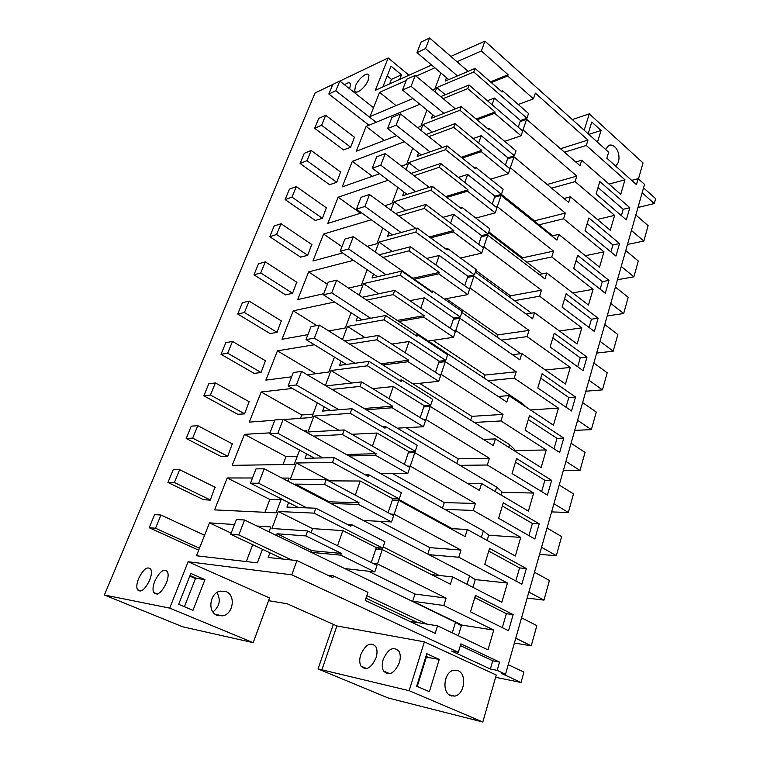 <?xml version="1.0" encoding="UTF-8"?>
<svg xmlns="http://www.w3.org/2000/svg" width="760" height="760" viewBox="0 0 760 760"><rect width="100%" height="100%" fill="white"/><g stroke="black" fill="none" stroke-linecap="round" stroke-linejoin="round"><path stroke-width="1.14" d="M417.24 686.461L426.322 657.191L425.752 656.934M439.251 659.385L429.372 691.676L416.67 686.213L426.759 653.704L439.251 659.385L426.322 657.191M425.952 656.288L427.785 657.115M496.27 675.032L424.394 641.848L409.137 690.707L482.809 722L496.27 675.032M450.623 695.666C441.436 692.398 444.106 671.564 453.815 670.225L458.09 670.681C467.181 674.091 464.474 694.783 454.689 696.103L450.623 695.666M444.78 684.589L446.082 677.739M383.22 659.395C381.824 664.021 381.928 667.888 383.524 670.994C388.987 676.362 394.25 673.626 399.323 662.786C400.672 658.217 400.577 654.417 399.038 651.367C393.556 645.924 388.284 648.593 383.22 659.395M409.137 690.707L321.908 669.817L336.898 625.945L424.394 641.848M360.762 654.664C359.328 659.271 359.404 663.091 360.981 666.102C366.13 671.042 371.146 668.306 376.029 657.875C377.406 653.325 377.34 649.562 375.82 646.608C370.652 641.592 365.626 644.281 360.762 654.664M572.327 119.576L589.294 113.848L643.036 162.925L638.447 178.923M333.336 624.359L318.05 668.933L388.284 698.022L482.809 722M451.782 696.056L451.953 695.457M212.942 611.981C219.668 606.442 221.008 599.963 216.951 592.543L216.951 592.543M184.423 606.717L195.472 578.559L189.8 576.08M514.387 643.036L531.231 645.838L515.764 638.2M321.908 669.817L318.05 668.933M204.934 579.623L192.993 610.308L178.657 604.314L190.845 573.439L204.934 579.623L196.593 578.379L190.028 575.51M195.472 578.559L196.593 578.379M226.148 591.603C235.942 595.251 233.339 614.042 222.699 615.847L217.094 615.362C207.214 611.866 209.732 593 220.257 591.119L226.148 591.603M490.361 669.028L451.611 651.054L458.327 652.308L460.873 643.843L499.538 662.083L492.736 660.801L490.361 669.028L497.163 670.367L499.538 662.083M460.351 645.572L492.736 660.801M458.327 652.308L291.773 574.836L296.932 560.576L332.927 577.686L333.535 575.928L367.935 592.325L365.218 600.438L435.185 633.356L437.513 625.822L487.977 649.857L493.743 630.087L443.811 605.511L446.101 598.111L377.463 563.929L382.28 549.565L450.404 584.221L452.666 576.916L501.856 602.224L507.452 583.043L458.764 557.232L460.987 550.05L394.126 514.235L398.791 500.327L465.148 536.598L467.343 529.511L515.327 556.006L520.761 537.386L473.262 510.425L475.418 503.462L410.267 466.117L414.789 452.647L479.455 490.409L481.583 483.531L528.409 511.128L533.681 493.05L487.322 465.015L489.421 458.261L425.904 419.501L430.284 406.448L493.344 445.588L495.406 438.919L541.12 467.542L546.24 449.977L500.973 420.945L503.006 414.39L441.056 374.319L445.303 361.665L506.815 402.087L508.82 395.608L553.461 425.201L558.438 408.12L514.225 378.157L516.202 371.792L455.753 330.505L459.876 318.221L519.897 359.841L521.844 353.552L565.459 384.028L570.294 367.422L527.098 336.604L529.017 330.41L470.012 287.992L474.012 276.079L532.608 318.801L534.498 312.692L577.125 343.995L581.837 327.845L539.609 296.21L541.471 290.197L483.854 246.734L487.73 235.163L544.967 278.92L546.801 272.973L588.477 305.055L593.056 289.341L551.769 256.956L553.575 251.104L497.296 206.663L501.058 195.424L556.975 240.131L558.761 234.355L599.526 267.159L603.981 251.855L563.587 218.775L565.355 213.085L510.35 167.741L514.007 156.816L568.66 202.407L570.399 196.783L610.28 230.261L614.621 215.365L575.101 181.63L576.811 176.092L523.032 129.912L526.594 119.301L580.032 165.699L581.723 160.227L620.749 194.322L624.976 179.816L586.292 145.474L587.964 140.087L535.372 93.129L533.453 98.838L507.67 75.962L508.098 74.727L481.365 50.977L484.927 41.125L608.656 152.19L606.85 158.222L636.443 184.614L638.153 178.657L644.528 184.386L505.533 674.262L501.619 673.474L521.037 682.499L523.925 672.115L508.24 664.706M252.7 544.683L246.316 561.564M513.152 614.621L475.437 595.394L470.497 611.838L508.535 630.733L513.152 614.621L506.35 613.681L502.312 627.646M474.762 597.626L506.35 613.681M337.526 545.775L342.845 530.603L312.55 528.628L311.096 532.646M253.194 642.665L269.572 597.958L188.129 561.716L169.708 608.114L104.367 594.985L182.695 626.8L253.194 642.665L169.708 608.114M268.574 600.675L287.09 603.725L336.898 625.945M495.625 677.293L521.037 682.499M643.549 187.862L655.633 198.664L654.265 203.566L642.153 192.784M637.982 207.47L654.265 203.566M627.484 244.463L643.834 241.053L648.119 225.653L635.844 215.004M617.471 279.747L633.887 276.811L638.286 261.022L625.755 250.572M607.202 315.941L623.675 313.519L628.188 297.302L615.391 287.071M596.667 353.077L613.197 351.196L617.832 334.542L604.76 324.558M585.846 391.21L602.433 389.88L607.192 372.79L593.836 363.042M574.74 430.359L591.375 429.628L596.267 412.062L582.616 402.591M563.322 470.573L580.013 470.478L585.038 452.428L571.083 443.241M551.598 511.907L568.337 512.477L573.496 493.914L559.217 485.041M539.543 554.392L556.32 555.664L561.63 536.569L547.019 528.029M527.145 598.082L543.961 600.106L549.423 580.459L534.47 572.261M531.231 645.838L536.855 625.622L521.55 617.804M371.269 562.533L376.305 547.608L342.845 530.603M288.591 502.559L286.909 507.081L315.875 508.231L314.108 513.133L278.274 511.489L271.918 528.485L307.658 530.936L376.979 565.373L374.794 571.89L340.774 555.151L341.373 553.432L311.856 550.677L277.001 533.748L305.862 535.914L307.658 530.936M268.992 531.848L270.826 526.956L256.975 526.024M234.498 524.533L209.475 522.861L231.173 533.121M262.456 549.29L257.383 562.856L196.469 555.769L209.475 522.861M154.802 581.144C159.78 571.244 164.036 568.147 167.57 571.871C168.587 574.531 168.188 578.255 166.364 583.034C161.367 593 157.101 596.135 153.586 592.448C152.541 589.731 152.941 585.96 154.802 581.144M149.625 580.298C144.79 589.903 140.704 593.009 137.37 589.598C136.353 586.976 136.772 583.271 138.643 578.503C143.459 568.955 147.535 565.896 150.879 569.325C151.876 571.909 151.458 575.567 149.625 580.298M332.794 84.484L315.058 92.986L104.367 594.985M278.274 511.489L312.55 528.628M291.773 574.836L188.129 561.716M505.533 674.262L497.163 670.367M575.538 397.034L542.051 373.787L537.785 387.97L571.539 410.989L575.538 397.034L568.812 397.537L566.01 407.217M598.13 318.231L594.348 331.436L562.086 307.125L566.114 293.721L598.13 318.231L591.442 319.2L589.067 327.455M563.758 438.102L529.492 415.549L525.112 430.141L559.645 452.447L563.758 438.102L557.014 438.349L553.992 448.799M608.978 280.402L577.657 255.322L573.733 268.375L605.292 293.255L608.978 280.402L602.319 281.589L600.125 289.18M629.822 207.689L626.325 219.877L596.106 193.952L599.82 181.593L629.822 207.689L623.209 209.285L598.034 187.53M619.542 243.561L615.952 256.082L585.067 230.66L588.886 217.968L619.542 243.561L612.902 244.967L610.888 251.921M586.986 357.095L554.249 333.194L550.107 346.978L583.1 370.661L586.986 357.095L580.279 357.837L577.695 366.785M551.646 480.339L547.418 495.102L512.059 473.565L516.572 458.536L551.646 480.339L544.892 480.32L541.633 491.578M526.357 568.547L521.873 584.183L484.766 564.347L489.564 548.397L526.357 568.547L519.574 567.929L515.812 580.944M539.192 523.802L503.272 502.797L498.617 518.282L534.831 538.992L539.192 523.802L532.408 523.488L528.913 535.61M382.28 549.565L375.829 549.024M377.463 563.929L373.207 563.502M305.862 535.914L341.373 553.432M374.794 571.89L344.717 568.556M340.774 555.151L311.267 552.339L311.856 550.677M296.932 560.576L268.175 557.479L269.914 552.814M276.374 535.429L277.001 533.748M295.137 484.937L295.44 484.12L329.356 501.818L359.024 502.731L324.501 484.395L295.44 484.12M324.501 484.395L326.24 479.588L393.661 515.631L391.542 521.939L358.445 504.403L359.024 502.731M306.66 453.919L305.035 458.308L334.191 457.644L332.471 462.384L296.4 463.001L290.253 479.455L326.24 479.588M313.291 436.078L346.313 454.48L376.115 453.691L342.532 434.596L313.291 436.078M342.532 434.596L344.213 429.941L409.811 467.476L407.769 473.575L375.544 455.297L376.115 453.691M324.168 406.818L322.582 411.084L351.899 408.709L350.236 413.298L313.956 416.043L307.999 431.974L344.213 429.941M325.983 385.89L361.599 381.909L359.964 386.412L331.911 389.405M341.126 361.19L339.587 365.332L369.027 361.361L367.422 365.798L330.98 370.528L325.375 385.529M344.631 340.936L378.423 335.416L376.846 339.777L349.647 344.09M357.561 316.958L356.06 320.986L385.624 315.514L384.066 319.817L347.472 326.41L342.532 339.615M362.33 297.236L394.715 290.387L393.186 294.604L366.652 300.105M373.502 274.065L372.048 277.979L401.698 271.111L400.188 275.272L363.47 283.623L359.166 295.137M379.24 254.78L410.505 246.753L409.022 250.847L383.021 257.412M388.968 232.446L387.552 236.255L417.269 228.066L415.805 232.104L379.002 242.089L375.288 252.016M395.466 213.522L425.818 204.459L424.374 208.43L398.8 215.964M403.978 192.052L402.601 195.757L432.373 186.333L430.958 190.247L394.079 201.78L390.925 210.197M411.074 173.441L440.658 163.428L439.27 167.285L414.048 175.721M418.551 152.827L417.212 156.427L447.022 145.853L445.645 149.654L408.719 162.621L406.096 169.623M426.132 134.482L455.069 123.623L453.72 127.357L428.811 136.629M432.715 114.712L431.414 118.227L461.244 106.561L459.914 110.247L422.94 124.573L420.831 130.236M440.686 96.624L469.053 84.977L467.742 88.606L443.108 98.638M446.481 77.672L445.208 81.092L475.048 68.41L473.755 71.991L436.772 87.59L435.128 91.988M481.365 50.977L456.978 61.712M484.927 41.125L450.86 56.411M431.623 65.046L375.298 90.335L388.16 57.941L339.863 81.092M249.099 401.688L244.597 413.877L237.728 414.276M317.3 402.838L311.819 417.487L283.67 419.567M274.826 420.223L249.28 422.123L261.183 391.989L301.758 414.969L300.495 418.323M292.457 388.445L261.183 391.989M412.651 148.2L406.619 164.312L401.508 166.107M379.62 173.764L342.228 186.865L352.317 161.339L372.39 176.301M404.405 141.73L352.317 161.339M419.928 104.262L366.12 126.398L356.298 151.259L396.653 135.66M426.958 110.01L420.85 126.302L417.515 127.594M304 430.901L306.859 430.74L306.308 432.183M299.611 450.081L294.253 464.398L232.189 465.358L244.444 434.349L286.017 456.608L283.005 464.569M269.933 432.867L244.444 434.349M281.342 498.873L276.117 512.829L214.595 509.894L227.221 477.954L269.819 499.443L264.955 512.297M287.964 481.194L289.132 478.068L281.951 478.059M252.481 478.002L227.221 477.954M203.547 499.709L210.282 500.127L214.957 487.169M220.884 456.38L227.686 456.37L232.284 443.821M371.269 219.754L323.579 234.052L312.94 260.984L342.627 252.966M382.774 228L376.884 243.713L367.166 246.344M388.217 180.215L338.143 197.21L327.788 223.421L361.674 212.876M397.936 187.511L391.97 203.433L384.759 205.684M353.438 260.357L308.626 271.909L297.692 299.592L323.75 293.702M367.147 269.724L361.351 285.199L348.555 288.097M334.552 302.024L293.255 310.821L282.007 339.283L307.914 334.647M351.044 312.731L345.344 327.949L328.709 330.933M281.295 320.919L277.001 332.405L270.028 333.545M296.733 282.178L292.543 293.351L285.522 294.823M326.363 207.784L322.382 218.348L315.276 220.447M265.43 360.743L261.031 372.571L254.097 373.35M311.752 244.483L307.658 255.341L300.599 257.137M354.454 137.237L350.664 147.24L343.501 149.9M432.877 90.107L434.691 89.347L440.857 72.894M412.898 98.524L369.997 116.584L379.572 92.359L396.065 105.611M434.853 67.792L416.1 76.123M406.182 80.531L379.572 92.359M355.462 86.061C358.292 78.517 368.03 70.822 368.933 75.506L368.201 80.151C365.351 87.789 355.566 95.437 354.711 90.782L355.462 86.061M340.594 172.045L336.709 182.333L329.574 184.718M334.438 357.077L328.842 372.029L307.277 374.794M291.612 376.808L265.876 380.114L277.438 350.835L315.761 373.702M314.355 344.745L277.438 350.835M344.594 84.835C347.757 82.384 349.733 82.118 350.502 84.056L349.685 88.863M333.535 575.928L327.769 575.234M437.513 625.822L409.545 621.29M493.743 630.087L462.023 625.109L412.699 601.198L414.988 594.044L368.344 571.168M443.811 605.511L412.699 601.198M446.101 598.111L414.988 594.044M597.483 142.148L601.056 130.454L588.8 134.358M601.056 130.454L591.783 122.027L588.145 133.769M589.294 113.848L584.183 130.216M615.267 165.651L615.267 165.651C620.521 163.751 620.131 151.354 614.688 146.813C612.683 145.075 610.726 144.59 608.798 145.379L605.587 149.425M399.703 79.372L401.479 74.812L391.419 79.372L389.642 83.894M391.419 79.372L387.201 75.924M401.479 74.812L391.048 66.186L382.85 86.944M638.153 178.657L631.683 180.367M621.376 215.631L623.209 209.285M492.072 104.728L494.418 98.03L520.476 120.536L518.234 127.167M487.417 100.738L494.418 98.03M643.834 241.053L631.446 230.489M473.755 71.991L526.946 118.237L520.476 120.536M436.772 87.59L445.293 94.734M408.975 75.221L388.16 57.941M526.594 119.301L520.115 121.581M523.032 129.912L521.892 130.302M475.048 68.41L502.084 91.998L502.522 90.754L528.542 113.496L526.946 118.237M502.522 90.754L501.229 91.257M508.098 74.727L490.466 81.861M507.67 75.962L491.283 82.574M533.453 98.838L518.234 104.49M587.964 140.087L560.462 148.703M586.292 145.474L564.49 152.209M624.976 179.816L609.026 184.082M581.723 160.227L575.767 161.994M543.961 600.106L528.846 592.068M452.666 576.916L431.604 574.664M507.452 583.043L475.76 579.642L474.335 578.901M458.764 557.232L428.972 554.686M460.987 550.05L429.846 547.637L379.867 521.332M427.785 554.068L429.846 547.637M394.126 514.235L390.773 514.092M388.103 512.658L392.787 498.788L360.212 481.023L329.773 480.861L329.584 481.374M398.791 500.327L392.322 500.156M314.108 513.133L382.755 548.14L376.305 547.608M382.755 548.14L384.911 541.728L351.443 524.505L347.073 524.248M296.4 463.001L329.773 480.861M329.07 502.617L329.356 501.818M315.875 508.231L350.854 526.195L351.443 524.505M281 499.776L269.819 499.443M391.542 521.939L363.337 520.476M355.281 495.111L360.212 481.023M488.747 551.114L519.574 567.929M358.445 504.403L330.742 503.49M556.32 555.664L541.567 547.267M467.343 529.511L450.471 528.57M520.761 537.386L488.689 535.239M473.262 510.425L444.885 509.418M475.418 503.462L444.267 502.588L392.711 473.632M442.5 508.089L444.267 502.588M410.267 466.117L407.502 466.155M404.405 464.379L408.747 451.487L377.036 433.029L351.823 434.292M414.789 452.647L408.3 452.817M332.471 462.384L399.256 498.95L392.787 498.788M399.256 498.95L401.337 492.736L368.771 474.753L365.247 474.753M313.956 416.043L338.874 430.236M334.191 457.644L368.201 476.387L368.771 474.753M297.274 456.313L286.017 456.608M407.769 473.575L380.741 473.67M372.457 446.101L377.036 433.029M502.312 505.97L532.408 523.488M375.544 455.297L348.963 455.962M568.337 512.477L553.917 503.737M481.583 483.531L467.514 483.426M533.681 493.05L501.667 492.3M487.322 465.015L459.942 465.338M489.421 458.261L458.27 458.84L406.068 427.69M456.788 463.467L458.27 458.84M425.904 419.501L423.548 419.653M420.195 417.601L424.222 405.659L393.319 386.536L372.666 388.654M430.284 406.448L423.785 406.942M350.236 413.298L415.235 451.307L408.747 451.487M415.235 451.307L417.249 445.293L385.548 426.597L382.584 426.769M330.98 370.528L351.633 383.021M361.599 381.909L425.467 420.812L423.481 426.73L392.103 407.769L392.644 406.201L364.097 408.49M359.964 386.412L392.644 406.201M351.899 408.709L384.997 428.184L385.548 426.597M313.091 414.086L301.758 414.969M423.481 426.73L397.271 428.165M389.082 398.648L393.319 386.536M515.498 462.127L544.892 480.32M392.103 407.769L366.282 409.792M580.013 470.478L565.924 461.424M495.406 438.919L483.341 439.384M546.24 449.977L514.283 450.547M500.973 420.945L474.325 422.446M503.006 414.39L471.874 416.347L419.558 383.296M470.659 420.137L471.874 416.347M441.056 374.319L439.014 374.547M435.49 372.267L439.223 361.219L409.108 341.487L391.865 344.099M445.303 361.665L438.805 362.463M367.422 365.798L430.72 405.147L424.222 405.659M430.72 405.147L432.677 399.323L401.784 379.971L399.237 380.247M347.472 326.41L364.999 337.611M378.423 335.416L440.629 375.592L438.71 381.33L408.139 361.731L408.671 360.212L381.026 363.812M376.846 339.777L408.671 360.212M369.027 361.361L401.251 381.501L401.784 379.971M438.71 381.33L413.098 383.962M405.184 352.697L409.108 341.487M528.295 419.539L557.014 438.349M408.139 361.731L382.878 364.971M591.375 429.628L577.591 420.28M508.82 395.608L498.265 396.473M558.438 408.12L530.461 409.953M514.225 378.157L488.157 380.731M516.202 371.792L485.089 375.041L432.991 340.337M484.13 378.052L485.089 375.041M455.753 330.505L453.948 330.78M450.328 328.32L453.777 318.098L424.412 297.815L409.82 300.684M459.876 318.221L453.368 319.314M384.066 319.817L445.73 360.401L439.223 361.219M445.73 360.401L447.621 354.749L417.525 334.79L415.283 335.141M363.47 283.623L378.603 293.797M394.715 290.387L455.344 331.731L453.473 337.298L423.681 317.11L424.194 315.647L397.262 320.416M393.186 294.604L424.194 315.647M385.624 315.514L417.002 336.281L417.525 334.79M293.255 310.821L316.758 325.565M453.473 337.298L428.327 341.031M420.784 308.17L424.412 297.815M540.74 378.157L568.812 397.537M423.681 317.11L398.848 321.47M602.433 389.88L588.952 380.256M521.844 353.552L512.477 354.702M570.294 367.422L545.385 369.997M527.098 336.604L501.495 340.138M529.017 330.41L497.942 334.885L446.262 298.699M497.22 337.155L497.942 334.885M470.012 287.992L468.388 288.315M464.721 285.674L467.903 276.26L439.251 255.465L426.787 258.438M474.012 276.079L467.505 277.438M400.188 275.272L460.284 317.005L453.777 318.098M460.284 317.005L462.118 311.514L432.772 291.004L430.777 291.403M379.002 242.089L392.236 251.446M410.505 246.753L469.613 289.19L467.799 294.585L438.738 273.856L439.242 272.431L412.87 278.255M409.022 250.847L439.242 272.431M401.698 271.111L432.269 292.448L432.772 291.004M308.626 271.909L327.408 284.249M467.799 294.585L444.315 299.07M435.917 264.993L439.251 255.465M552.833 337.915L580.279 357.837M438.738 273.856L414.266 279.233M613.197 351.196L600.001 341.306M534.498 312.692L526.082 314.041M581.837 327.845L559.398 330.97M539.609 296.21L514.396 300.647M541.471 290.197L510.454 295.83L475.893 270.465M509.95 297.397L510.454 295.83M483.854 246.734L482.381 247.076M478.695 244.302L481.622 235.629L453.663 214.358L442.928 217.35M487.73 235.163L481.232 236.778M415.805 232.104L474.411 274.892L467.903 276.26M474.411 274.892L476.197 269.572L447.564 248.53L445.769 248.976M394.079 201.78L405.792 210.444M425.818 204.459L483.464 247.893L481.707 253.137L453.359 231.905L453.834 230.517L429.362 236.939M424.374 208.43L453.834 230.517M417.269 228.066L447.079 249.935L447.564 248.53M323.579 234.052L341.943 246.658M481.707 253.137L460.493 258.039M450.585 223.117L453.663 214.358M564.594 298.775L591.442 319.2M453.359 231.905L430.587 237.842M623.675 313.519L610.764 303.392M546.801 272.973L539.163 274.483M593.056 289.341L572.66 292.875M551.769 256.956L526.889 262.219M553.575 251.104L522.614 257.82L488.832 231.895M522.329 258.723L522.614 257.82M497.296 206.663L495.947 207.034M492.252 204.117L494.94 196.166L467.647 174.448L458.365 177.393M501.058 195.424L494.56 197.277M430.958 190.247L488.119 234.013L481.622 235.629M488.119 234.013L489.848 228.845L461.918 207.328L460.284 207.793M408.719 162.621L419.178 170.696M440.658 163.428L496.917 207.793L495.206 212.885L467.533 191.188L468.008 189.848L445.673 196.564M439.27 167.285L468.008 189.848M432.373 186.333L461.443 208.686L461.918 207.328M338.143 197.21L360.506 213.237M495.206 212.885L475.874 218.082M464.825 182.486L467.647 174.448M576.042 260.69L602.319 281.589M467.533 191.188L446.776 197.41M633.887 276.811L621.243 266.466M558.761 234.355L551.779 235.98M603.981 251.855L585.304 255.712M563.587 218.775L539.02 224.817M565.355 213.085L534.461 220.827L501.353 194.332M510.35 167.741L509.114 168.121M505.428 165.091L507.889 157.814L481.222 135.689L473.176 138.529M514.007 156.816L507.519 158.897M445.645 149.654L501.439 194.313L494.94 196.166M501.439 194.313L503.12 189.287L475.845 167.333L474.344 167.817M422.94 124.573L432.354 132.155M455.069 123.623L509.979 168.834L508.317 173.784L481.308 151.658L481.755 150.357L461.244 157.282M453.72 127.357L481.755 150.357M447.022 145.853L475.389 168.653L475.845 167.333M508.317 173.784L490.58 179.189M478.648 143.041L481.222 135.689M587.186 223.63L612.902 244.967M481.308 151.658L462.232 158.07M570.399 196.783L563.967 198.493M614.621 215.365L597.398 219.45M575.101 181.63L551.589 188.166M576.811 176.092L547.162 184.48M459.914 110.247L514.378 155.733L507.889 157.814M514.378 155.733L516.011 150.85L489.373 128.487L487.986 128.982M469.053 84.977L522.681 130.976L521.065 135.784L494.675 113.269L495.121 112.005L476.149 119.054M467.742 88.606L495.121 112.005M461.244 106.561L488.927 129.77L489.373 128.487M366.12 126.398L384.256 140.448M521.065 135.784L504.678 141.332M494.675 113.269L477.042 119.804M427.68 657.457L425.847 656.63M196.46 578.702L189.895 575.833M460.911 627.161L461.291 625.926L455.515 622.26L452.295 632.861M426.769 624.083L366.823 595.659M291.631 560.006L238.811 534.954L230.717 534.299L236.427 519.517L244.549 520.001L455.515 622.26M417.696 622.611L365.969 598.186M283.224 559.103L230.717 534.299M244.549 520.001L238.811 534.954M199.443 548.245L155.524 528.228L149.178 527.725L154.593 514.644L160.968 515.024L204.564 535.278M198.664 550.202L149.178 527.725M160.968 515.024L155.524 528.228M474.734 581.438L475.199 579.88L469.632 575.88L467.067 584.326M439.185 575.472L383.183 546.867M306.841 507.87L258.656 483.255L250.477 483.189L256.006 468.891L264.204 468.806L469.632 575.88M380.817 549.442L377.378 547.694M298.385 507.537L250.477 483.189M264.204 468.806L258.656 483.255M210.33 499.994L174.373 482.495L167.941 482.438L173.195 469.747L179.655 469.68L215.355 487.369M203.965 499.909L167.941 482.438M179.655 469.68L174.373 482.495M488.148 537.016L488.708 535.173L483.341 530.85L481.384 537.263M452.2 528.665L397.803 498.911M322.838 457.9L277.846 433.285L269.591 433.751L274.94 419.928L283.204 419.311L483.341 530.85M314.345 458.099L269.591 433.751M283.204 419.311L277.846 433.285M227.734 456.256L192.669 438.111L186.152 438.482L191.254 426.16L197.79 425.676L232.617 443.992M221.226 456.56L186.152 438.482M197.79 425.676L192.669 438.111M501.192 493.848L501.837 491.729L496.65 487.112L495.282 491.606M412.642 452.703L410.476 451.44M338.969 409.754L296.4 384.949L288.087 385.918L293.265 372.533L301.596 371.421L496.65 487.112M330.429 410.447L288.087 385.918M301.596 371.421L296.4 384.949M244.634 413.763L210.425 395.019L203.832 395.798L208.791 383.819L215.403 382.935L249.375 401.85M238.023 414.438L203.832 395.798M215.403 382.935L210.425 395.019M514.615 450.955L514.596 449.502L509.589 444.609L508.772 447.288M425.391 406.828L424.099 406.02M354.948 363.261L314.365 338.162L305.995 339.606L311.011 326.648L319.39 325.071L509.589 444.609M346.37 364.41L305.995 339.606M319.39 325.071L314.365 338.162M261.07 372.476L227.667 353.172L221.017 354.322L225.834 342.684L232.512 341.43L265.677 360.886M254.353 373.492L221.017 354.322M232.512 341.43L227.667 353.172M526.5 407.322L522.158 403.294L521.864 404.263M370.661 318.288L331.759 292.856L323.342 294.756L328.197 282.197L336.632 280.183L522.158 403.294M362.055 319.874L323.342 294.756M336.632 280.183L331.759 292.856M277.039 332.32L244.435 312.502L237.709 314.013L242.402 302.698L249.137 301.093L281.523 321.052M270.256 333.688L237.709 314.013M249.137 301.093L244.435 312.502M386.033 274.731L348.612 248.976L340.157 251.284L344.859 239.105L353.324 236.683L431.49 291.26M377.406 276.735L340.157 251.284M461.814 312.436L520.875 353.675M353.324 236.683L348.612 248.976M292.572 293.274L260.727 272.963L253.954 274.816L258.505 263.815L265.297 261.867L296.932 282.312M285.722 294.956L253.954 274.816M265.297 261.867L260.727 272.963M401.052 232.531L364.942 206.435L356.449 209.133L361.019 197.325L369.522 194.512L415.853 228.456M392.407 234.916L356.449 209.133M475.361 272.051L531.496 313.177M369.522 194.512L364.942 206.435M307.686 255.274L276.573 234.517L269.743 236.683L274.18 225.976L281.019 223.725L311.933 244.606M300.779 257.26L269.743 236.683M281.019 223.725L276.573 234.517M415.701 191.605L380.779 165.177L372.267 168.245L376.694 156.788L385.225 153.625L429.21 187.34M407.037 194.351L372.267 168.245M488.519 232.807L542.127 273.894M385.225 153.625L380.779 165.177M322.401 218.291L291.983 197.115L285.114 199.585L289.427 189.164L296.315 186.608L326.534 207.907M315.447 220.561L285.114 199.585M296.315 186.608L291.983 197.115M429.979 151.895L396.15 125.153L387.609 128.564L391.913 117.439L400.453 113.933L442.396 147.497M421.296 154.974L387.609 128.564M501.039 194.427L552.7 235.761M400.453 113.933L396.15 125.153M336.727 182.276L306.983 160.711L300.077 163.466L304.276 153.32L311.201 150.489L340.755 172.159M329.735 184.822L300.077 163.466M311.201 150.489L306.983 160.711M443.887 113.344L411.065 86.307L402.505 90.031L406.685 79.23L415.245 75.411L455.373 108.851M435.195 116.745L402.505 90.031M512.383 156.37L513.218 157.073M415.245 75.411L411.065 86.307M350.683 147.202L321.594 125.267L314.649 128.288L318.744 118.408L325.688 115.311L354.606 137.341M343.653 150.005L314.649 128.288M325.688 115.311L321.594 125.267M457.425 75.895L425.552 48.583L416.974 52.611L421.04 42.113L429.609 38L468.112 71.355M448.742 79.591L416.974 52.611M523.583 119.434L524.352 120.089M429.609 38L425.552 48.583M376.124 122.284L335.815 90.754L328.842 94.031L332.832 84.407L339.815 81.054L373.512 107.692M368.99 125.219L328.842 94.031M339.815 81.054L335.815 90.754M449.131 694.801L454.689 696.103M383.524 671.004L389.889 673.74M360.981 666.102L366.785 668.591M215.346 614.394L222.699 615.847M153.586 592.458L157.386 594.044M137.37 589.598L140.857 591.052M356.44 92.15L354.711 90.782M461.291 625.926L458.327 635.731M475.199 579.88L472.938 587.347M488.708 535.173L487.122 540.427M501.837 491.729L500.878 494.903M514.596 449.502L514.235 450.708"/></g></svg>

